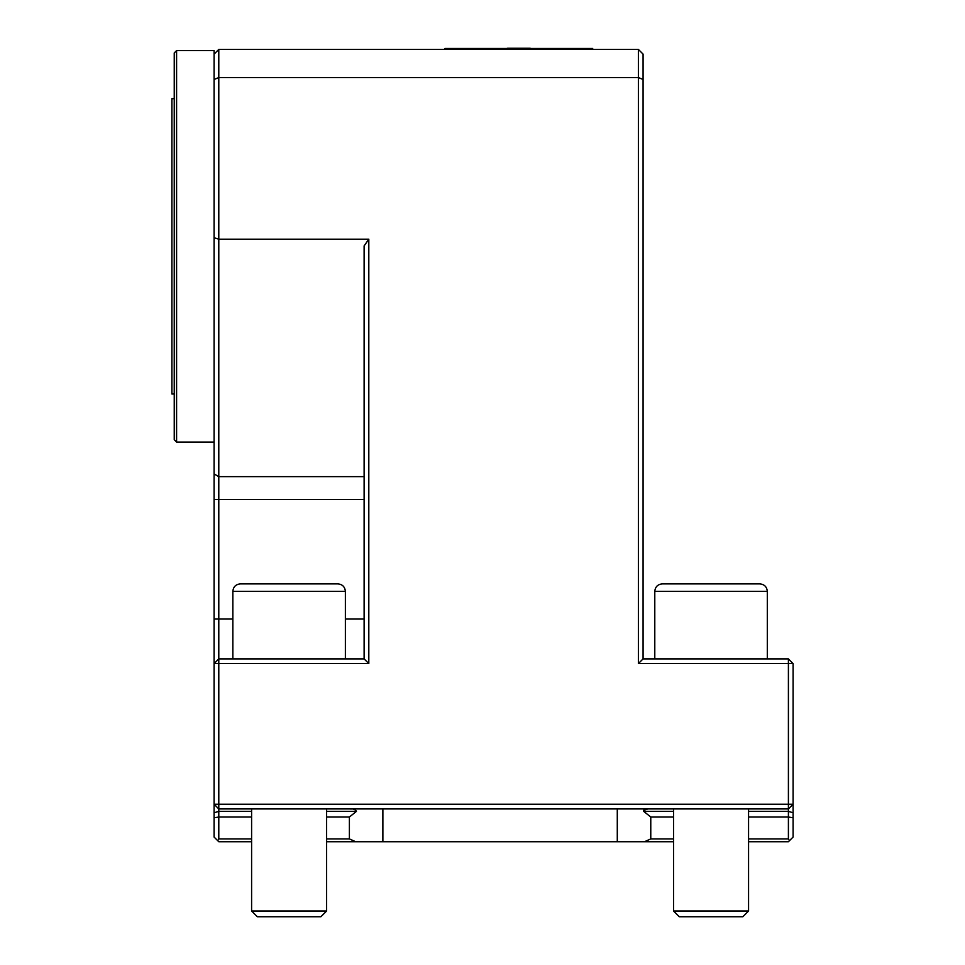 <?xml version="1.0" encoding="UTF-8"?>
<svg xmlns="http://www.w3.org/2000/svg" width="965" height="965" viewBox="0 0 965 965"><rect width="100%" height="100%" fill="white"/><g stroke="black" fill="none" stroke-linecap="round" stroke-linejoin="round"><path stroke-width="1.45" d="M174.243 98.647L171.903 98.647L171.903 394.01L174.243 394.01M748.563 841.733L788.405 841.733L793.097 837.053L793.097 817.753L788.405 817.029L788.405 808.923L793.097 804.231L788.405 804.231L788.405 663.582L638.384 663.582L638.384 49.42L643.076 54.112L643.076 79.492L638.384 77.55L218.79 77.55L218.79 658.89L214.097 663.582L218.79 663.582L218.79 804.231L788.405 804.231L788.405 808.923L218.79 808.923L218.79 804.231L214.097 804.231L218.79 808.923L218.79 838.923L217.752 840.708L218.79 841.733L251.6 841.733M789.442 840.708L788.405 838.923L788.405 817.029L748.563 817.029M793.097 663.582L788.405 658.89L788.405 663.582L793.097 663.582L793.097 817.753M643.076 79.492L643.076 658.89L638.384 663.582M326.616 817.029L349.39 817.029L349.39 838.923L326.616 838.923M251.6 838.923L218.79 838.923M251.6 817.029L218.79 817.029L214.097 817.753L214.097 54.112L218.79 49.42L218.79 77.55L214.097 79.492M349.39 838.923L355.711 841.733L644.451 841.733L650.772 838.923L650.772 817.029L643.715 811.36C644.873 809.37 647.226 808.549 650.772 808.923M326.616 841.733L355.711 841.733M349.39 817.029L356.447 811.36C355.277 809.358 352.925 808.549 349.39 808.923L351.308 808.996M673.546 817.029L650.772 817.029M788.405 838.923L748.563 838.923M673.546 838.923L650.772 838.923M644.451 841.733L673.546 841.733M364.119 245.894L368.811 239.199L368.811 663.582L218.79 663.582L218.79 658.89L364.119 658.89L364.119 245.894M364.119 658.89L368.811 663.582M643.076 658.89L788.405 658.89M368.811 239.199L218.79 239.199L214.097 237.716M218.79 49.42L638.384 49.42M217.752 840.708L214.097 837.053L214.097 817.753M647.141 809.189L643.727 810.226L643.715 811.36L673.546 811.36M444.998 49.42L444.998 48.479L592.679 48.479L592.679 49.42M530.087 48.25L530.991 48.479A46.887 46.887 0 0 0 530.087 48.25L507.578 48.25A46.887 46.887 0 0 0 506.673 48.479M337.871 583.885L240.357 583.885L337.871 583.885C342.418 584.332 344.927 586.829 345.373 591.388L232.855 591.388L232.855 658.89M251.6 808.923L251.6 910.996L326.616 910.996L320.863 916.75L257.353 916.75L251.6 910.996M673.546 808.923L673.546 910.996L748.563 910.996L742.809 916.75L679.3 916.75L673.546 910.996M759.805 583.885L662.292 583.885L759.805 583.885C764.364 584.332 766.861 586.829 767.308 591.388L767.308 658.89M176.595 50.59L176.595 442.067L174.243 439.714L174.243 52.942L176.595 50.59L214.097 50.59L214.097 54.112M176.595 442.067L214.097 442.067M748.563 811.36L788.405 811.36L793.097 812.771M356.447 811.36L326.616 811.36M251.6 811.36L218.79 811.36L214.097 812.771M364.119 499.496L214.097 499.496M364.119 619.048L345.373 619.048M232.855 619.048L214.097 619.048M364.119 476.638L218.79 476.638L214.097 473.948M617.286 808.923L617.286 841.733M382.876 808.923L382.876 841.733M767.308 591.388L654.789 591.388C655.235 586.829 657.744 584.332 662.292 583.885C657.744 584.332 655.235 586.829 654.789 591.388L654.789 658.89M345.373 591.388L345.373 658.89M232.855 591.388C233.301 586.829 235.798 584.332 240.357 583.885M326.616 808.923L326.616 910.996M748.563 808.923L748.563 910.996"/></g></svg>
